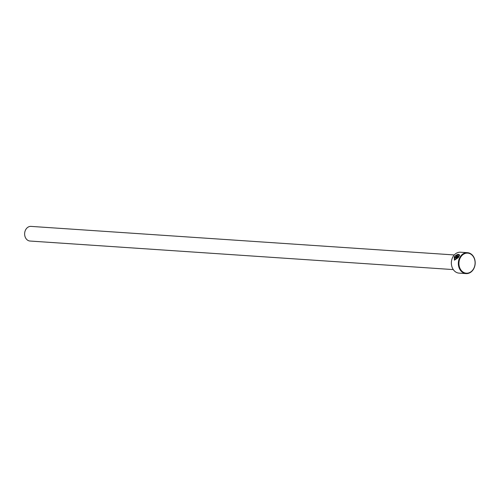 <?xml version="1.0" encoding="UTF-8"?>
<svg xmlns="http://www.w3.org/2000/svg" width="500" height="500" viewBox="0 0 500 500"><rect width="100%" height="100%" fill="white"/><g stroke="black" fill="none" stroke-linecap="round" stroke-linejoin="round"><path stroke-width="0.75" d="M458.775 255.35C457.919 254.375 456.556 254.906 454.681 256.944L454.756 259.506L457.581 258.119L455.075 257.95A10.481 8.413 -86.1 0 1 455.387 257.312L458.45 257.519L454.419 260.188L454.244 256.913C456.706 254.4 458.431 253.769 459.419 255.012L458.731 255.144M459.556 255.131C458.569 253.888 456.844 254.519 454.381 257.031L454.419 260.169M456.394 256.744L456.319 255.837L457.631 255.087A10.481 8.413 93.9 0 0 457.188 255.613L456.769 256.163L458.619 256.288L459.394 255.387L458.794 256.906L456.194 256.669M457.769 255.206L456.456 255.956L456.531 256.863M467.469 252.688L460.487 252.219A10.481 8.413 93.9 0 0 451.881 259.325A10.481 8.413 93.9 0 0 454.837 271.337A10.481 8.413 93.9 0 0 459.075 273.131L466.056 273.606A10.481 8.413 -86.1 0 1 461.825 271.806A10.481 8.413 -86.1 0 1 458.862 259.8A10.481 8.413 -86.1 0 1 467.469 252.688A10.481 8.413 -86.1 0 1 471.706 254.481A10.481 8.413 -86.1 0 1 474.663 266.494A10.481 8.413 -86.1 0 1 466.056 273.606M471.756 254.85A10.062 8.081 93.9 0 0 460.462 257.512A10.062 8.081 93.9 0 0 462.269 271.481A10.062 8.081 93.9 0 0 473.562 268.812A10.062 8.081 93.9 0 0 471.756 254.85M453.288 269.594L30.038 241.038A7.338 5.888 -86.1 0 1 27.069 239.781A7.338 5.888 -86.1 0 1 25 231.369A7.338 5.888 -86.1 0 1 31.025 226.394L454.275 254.95M459.212 254.587L459.419 255.012M459.531 255.506L458.619 256.288M458.756 256.406L456.906 256.281M458.387 257.619L455.387 257.312M455.525 257.425A10.481 8.413 93.9 0 0 455.262 257.962M454.756 259.506L457.581 258.119"/></g></svg>
